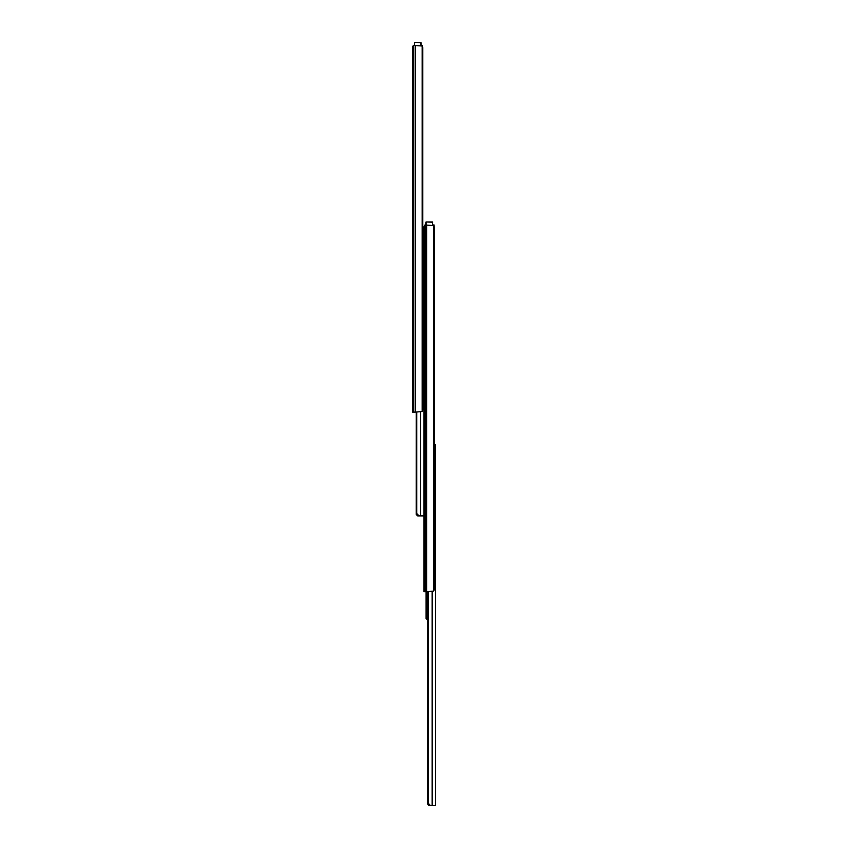 <?xml version="1.0" encoding="UTF-8"?>
<svg xmlns="http://www.w3.org/2000/svg" width="848" height="848" viewBox="0 0 848 848"><rect width="100%" height="100%" fill="white"/><g stroke="black" fill="none" stroke-linecap="round" stroke-linejoin="round"><path stroke-width="1.27" d="M415.223 412.117L422.145 411.524A2.406 1.844 90 0 0 422.781 409.711L422.781 47.817A2.406 1.844 90 0 0 422.145 46.004L413.442 45.41L412.51 47.573L412.51 412.117L415.223 412.117L415.223 45.41M414.312 45.41L414.555 42.4L420.937 42.4L421.17 45.432L422.611 45.41L422.611 46.82M412.51 47.573L412.817 46.841M422.145 46.004L422.145 411.524M422.781 47.817L422.781 229.787L424 229.787M412.51 47.212L412.965 46.015L412.51 47.212M417.502 515.849L416.241 514.418L416.728 513.485L418.997 515.891L417.947 515.891L420.672 515.891L418.997 515.891M416.273 513.485L416.273 412.117L416.241 514.418M416.728 412.117L416.728 513.485M424 515.891L420.672 515.891L420.672 412.117M426.714 591.681L433.635 591.088A2.406 1.844 90 0 0 434.271 589.275L434.271 227.381A2.406 1.844 90 0 0 433.635 225.568L424.933 224.974L424 226.776L424 591.681L426.714 591.681L426.714 224.974M432.427 224.974L432.427 221.964L426.046 221.964L432.427 221.964L432.66 224.996L434.102 224.974L434.102 226.395M424 227.137L424.307 226.405M433.635 225.568L433.635 591.088M434.271 227.381L434.271 444.299L435.49 444.299L435.49 805.6L428.993 805.558L432.162 805.6L432.162 591.681M424 226.776L424.456 225.579L424 226.776M425.802 224.974L426.046 221.964L426.046 224.974M420.937 45.41L420.937 42.644L414.555 42.4L414.555 45.41M427.731 591.681L427.731 804.137L428.219 803.194L430.487 805.6M428.993 805.558L427.731 804.137M427.763 591.681L427.763 803.194M428.219 591.681L428.219 803.194M426.088 591.681L426.088 618.489L427.731 620.047M427.731 619.114L426.809 618.309L426.809 591.681M426.088 609.691L426.809 608.8M413.57 45.41L413.57 412.117M425.06 224.974L425.06 591.681M432.66 222.208L426.046 221.964"/></g></svg>

